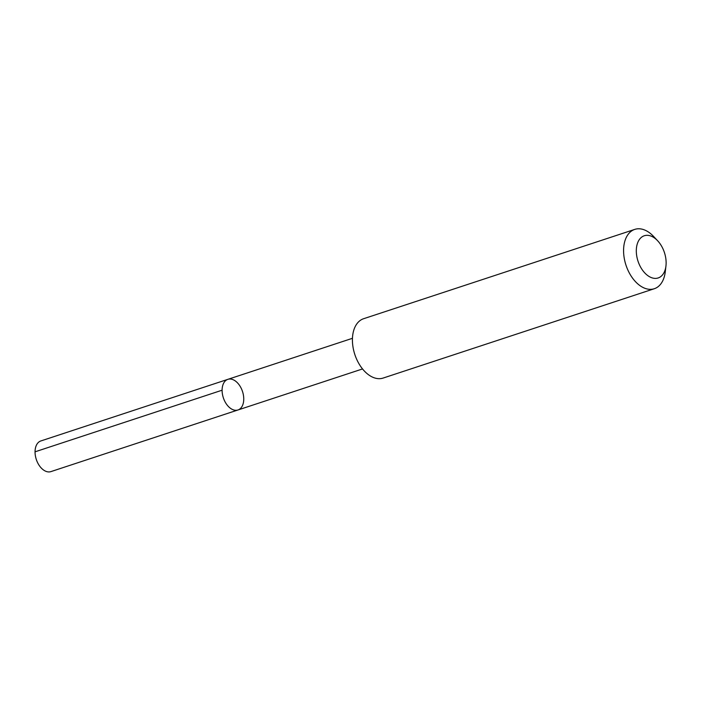 <?xml version="1.0" encoding="UTF-8"?>
<svg xmlns="http://www.w3.org/2000/svg" width="701" height="701" viewBox="0 0 701 701"><rect width="100%" height="100%" fill="white"/><g stroke="black" fill="none" stroke-linecap="round" stroke-linejoin="round"><path stroke-width="1.05" d="M243.519 395.785A16.132 10.086 -108.2 0 1 237.972 409.98A16.132 10.086 -108.2 0 1 223.347 397.817A16.132 10.086 -108.2 0 1 227.878 379.337A16.132 10.086 -108.2 0 1 243.519 395.785M40.833 440.955A16.141 10.094 71.8 0 0 35.287 455.151A16.141 10.094 71.8 0 0 50.928 471.607L237.972 409.98A16.132 10.086 -108.2 0 1 223.347 397.817A16.132 10.086 -108.2 0 1 227.878 379.337L40.833 440.955M657.626 240.75L653.551 236.412A31.238 19.532 71.8 0 0 634.764 229.393L363.609 318.718A31.238 19.532 71.8 0 0 352.875 346.206A31.238 19.532 71.8 0 0 383.158 378.058L654.305 288.724A31.238 19.532 71.8 0 0 665.249 271.918L665.95 266.003A22.222 13.889 71.8 0 0 657.626 240.75A22.222 13.889 71.8 0 0 641.985 236.903A22.222 13.889 71.8 0 0 636.631 255.304A22.222 13.889 71.8 0 0 651.615 277.701A22.222 13.889 71.8 0 0 665.95 266.003M634.764 229.393A31.238 19.532 71.8 0 0 624.03 256.873A31.238 19.532 71.8 0 0 654.305 288.724M222.094 390.203L35.05 451.821M352.454 338.303L227.878 379.337M362.548 368.936L237.972 409.98"/></g></svg>
